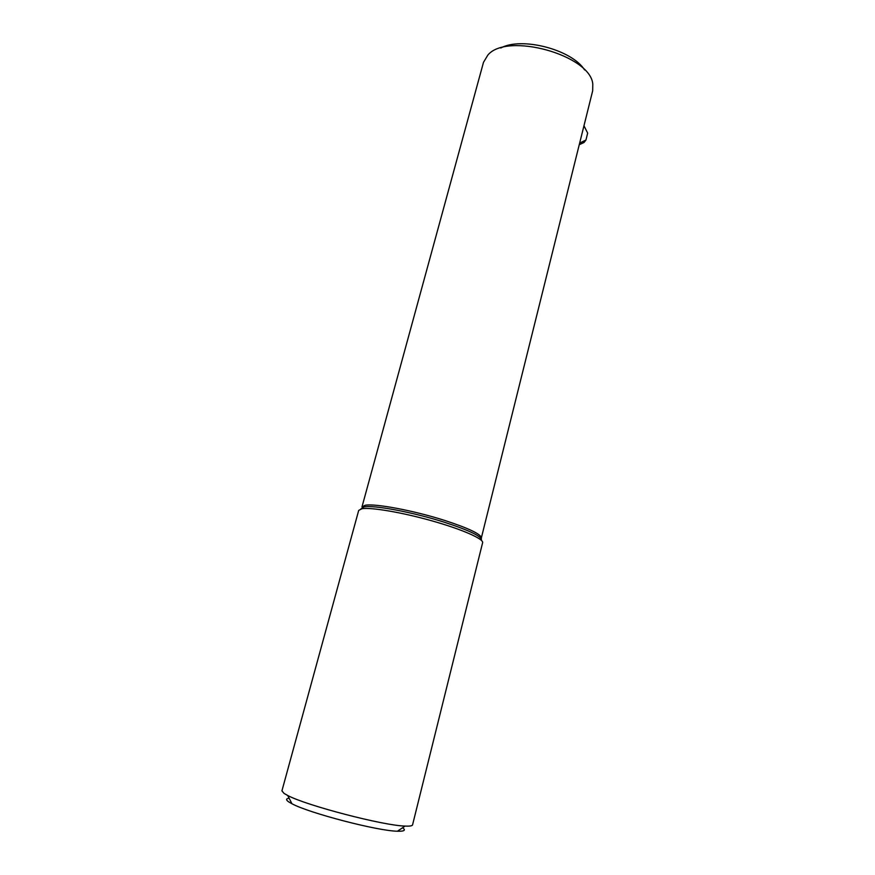 <?xml version="1.0" encoding="UTF-8"?>
<svg xmlns="http://www.w3.org/2000/svg" width="875" height="875" viewBox="0 0 875 875"><rect width="100%" height="100%" fill="white"/><g stroke="black" fill="none" stroke-linecap="round" stroke-linejoin="round"><path stroke-width="1.31" d="M579.688 143.019L585.944 140.055L587.661 133.12L583.975 125.77M585.944 140.055L584.052 142.461L579.261 144.725M361.845 508.758C370.836 507.106 401.942 512.367 431.933 520.844C461.967 529.298 483.809 538.934 482.617 542.697L412.562 824.884C412.278 825.902 409.795 826.295 405.103 826.077C383.589 825.661 306.534 805.58 287.744 795.506L284.069 793.428L281.925 790.858L358.695 510.42L361.845 508.758M481.283 538.781L481.447 538.092C481.217 534.231 468.858 528.303 444.38 520.33C413.416 510.442 374.467 503.191 365.061 505.302L361.966 506.975L483.492 62.333L487.889 55.027C507.03 31.916 590.483 55.103 592.791 84.066L592.681 90.77L481.173 538.617M500.762 48.005C521.631 36.487 572.02 49.667 584.587 69.923M289.144 798.241C285.95 798.634 285.775 799.827 288.608 801.817L291.944 803.742C309.006 813.083 377.803 830.998 397.425 831.217C404.327 831.425 406.055 830.277 402.609 827.739M360.894 508.955L364.033 506.92C373.494 504.831 412.847 512.181 444.128 522.156C469.93 530.567 482.355 536.648 481.403 540.378M397.425 831.217L405.103 826.077M291.944 803.742L287.744 795.506"/></g></svg>

